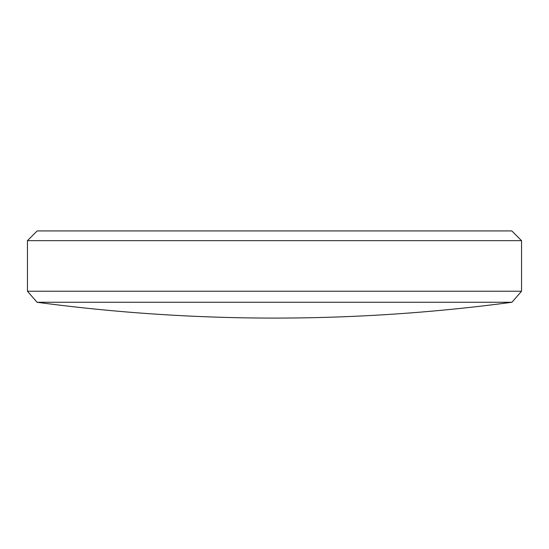 <?xml version="1.0" encoding="UTF-8"?>
<svg xmlns="http://www.w3.org/2000/svg" width="549" height="549" viewBox="0 0 549 549"><rect width="100%" height="100%" fill="white"/><g stroke="black" fill="none" stroke-linecap="round" stroke-linejoin="round"><path stroke-width="0.82" d="M37.058 302.266A1789.651 1789.651 0 0 0 511.942 302.266L37.058 302.266L27.45 291.231L521.55 291.231L521.55 240.654L27.45 240.654L37.174 230.923L511.826 230.923L521.55 240.654M511.942 302.266L521.55 291.231M27.45 291.231L27.45 240.654"/></g></svg>

